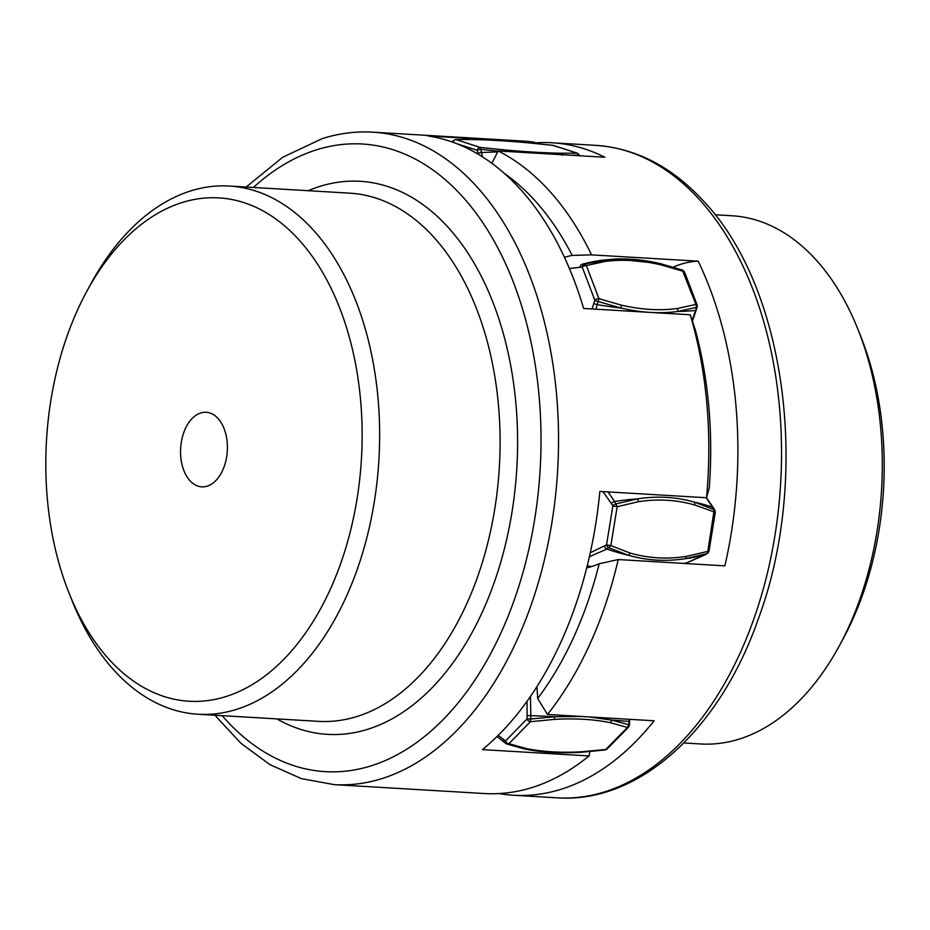 <?xml version="1.0" encoding="UTF-8"?>
<svg xmlns="http://www.w3.org/2000/svg" width="930" height="930" viewBox="0 0 930 930"><rect width="100%" height="100%" fill="white"/><g stroke="black" fill="none" stroke-linecap="round" stroke-linejoin="round"><path stroke-width="1.4" d="M498.213 735.351L505.502 740.978A3.116 2.255 125.8 0 0 506.106 743.64A3.116 2.255 125.8 0 0 506.443 743.837L508.908 743.709A3.116 1.965 -135.6 0 1 505.502 740.978L527.031 718.971A3.116 1.965 44.4 0 0 530.437 721.703L508.908 743.709L525.822 748.418L523.602 748.627M554.21 719.402L530.437 721.703L530.728 719.018L527.031 718.971L527.112 715.565L530.809 715.612L530.728 719.018L554.792 716.739L554.21 719.402C575.24 718.181 594.003 719.297 610.475 722.726L627.39 727.434A3.116 1.965 44.4 0 0 628.622 727.028L607.092 749.034A3.116 1.965 -135.6 0 1 605.86 749.441L582.087 751.742C561.057 752.963 542.295 751.859 525.822 748.418M589.852 751.638L589.039 755.939L482.403 749.627A326.814 204.484 -86.6 0 0 599.85 491.435L706.498 497.736L713.415 507.827A3.116 1.814 -31.6 0 0 712.764 507.327A248.996 144.755 148.4 0 0 694.652 502.212C676.331 496.922 657.347 495.806 637.678 498.852L616.044 503.886A3.116 1.814 148.4 0 0 612.847 505.943L617.16 506.699L610.847 545.643L606.534 544.887A3.116 2.232 58.8 0 0 608.929 547.805L628.529 555.291C646.85 560.581 665.845 561.697 685.515 558.663L707.102 553.606A3.116 2.232 58.8 0 0 707.521 553.431L687.41 562.58L705.068 554.838A3.116 2.232 58.8 0 0 705.486 554.664M659.986 263.539L615.846 259.005L602.71 260.144L584.121 264.271A3.116 2.43 88.3 0 0 582.238 267.166A3.116 1.418 -20.9 0 1 586.353 265.585L598.955 298.67A3.116 1.418 159.1 0 0 594.851 300.239A3.116 0.895 17.3 0 0 598.339 301.564L620.984 308.074C641.328 312.736 660.323 313.863 677.97 311.445L696.512 307.365A3.116 0.895 17.3 0 0 697.186 307.051L692.432 321.175M453.166 142.36A3.116 2.395 -72 0 1 456.06 139.616L480.206 147.44A3.116 2.395 108 0 0 477.288 150.346A3.116 0.965 -11.7 0 1 480.891 149.358L498.062 151.125M471.859 139.5L455.491 139.558L452.945 140.976A3.116 1.616 32.6 0 0 453.026 142.313M472.556 139.57C488.762 139.849 507.513 140.953 528.821 142.895L553.001 145.347A3.116 2.395 -72 0 1 553.478 145.429L577.611 153.264A3.116 2.395 108 0 0 577.146 153.171L552.734 145.312M571.136 155.252L579.065 155.171A3.116 0.965 -11.7 0 1 579.704 155.589L577.611 153.264M628.622 727.028L629.517 724.923L611.777 720.099L588.551 716.89M581.424 716.472L554.792 716.739A248.996 10.788 -178.6 0 0 530.809 715.612L530.484 696.419M707.521 553.431L708.974 551.269L707.8 551.385L686.456 556.384C667.031 559.395 648.268 558.279 630.18 553.059L610.847 545.643L606.895 549.037L589.399 556.733M590.283 552.757L606.534 544.887L612.847 505.943L611.394 503.572A3.116 1.814 -31.6 0 1 614.591 501.514L617.16 506.699L638.503 501.689C657.929 498.689 676.68 499.794 694.768 505.025L715.286 512.314L708.974 551.269M715.286 512.314L714.868 510.186A3.116 1.814 148.4 0 0 714.217 509.687L694.652 502.212L694.768 505.025M697.186 307.051L697.128 305.005A3.116 1.418 159.1 0 0 695.907 304.401L677.575 308.469C660.149 310.853 641.398 309.748 621.31 305.133L598.955 298.67L595.898 309.19M592.026 308.969L594.851 300.239L582.238 267.166L580.099 267.236A3.116 2.43 -91.7 0 1 581.982 264.329L584.121 264.271L586.353 265.585L604.674 261.516C622.1 259.133 640.863 260.237 660.951 264.852L683.294 271.316A3.116 1.418 -20.9 0 1 684.515 271.932L697.128 305.005M589.039 755.939A326.814 204.484 93.4 0 1 532.216 787.478A326.814 204.484 93.4 0 1 484.484 793.534L334.219 784.641A326.814 204.484 -86.6 0 0 381.939 778.596A326.814 204.484 -86.6 0 0 558.5 432.415A326.814 204.484 -86.6 0 0 372.802 132.165C355.899 131.188 339.101 133.316 322.431 138.535L282.755 157.228L246.136 187.035M690.246 314.77A326.814 204.484 93.4 0 1 706.498 497.736L709.23 488.25A314.363 196.695 -86.6 0 0 695.094 329.115L690.246 314.77L583.61 308.469A326.814 204.484 -86.6 0 0 427.905 135.943L534.552 142.255L534.785 143.418M372.802 132.165L523.067 141.058A326.814 204.484 93.4 0 1 534.552 142.255M207.216 486.158A37.351 23.366 93.4 0 1 201.764 486.843A37.351 23.366 93.4 0 1 180.548 452.538A37.351 23.366 93.4 0 1 200.717 412.967A37.351 23.366 93.4 0 1 206.169 412.281A37.351 23.366 93.4 0 1 227.397 446.598A37.351 23.366 93.4 0 1 207.216 486.158M225.909 696.57A252.111 157.74 93.4 0 1 68.773 592.387A252.111 157.74 93.4 0 1 86.548 291.811A252.111 157.74 93.4 0 1 182.036 202.566A252.111 157.74 93.4 0 1 360.619 400.435A252.111 157.74 93.4 0 1 225.909 696.57M68.773 592.387L71.796 600.013A264.562 165.54 -86.6 0 0 198.044 714.24A264.562 165.54 -86.6 0 0 236.685 709.334A264.562 165.54 -86.6 0 0 379.603 429.102A264.562 165.54 -86.6 0 0 229.28 186.035A264.562 165.54 -86.6 0 0 190.65 190.941A264.562 165.54 -86.6 0 0 90.443 284.592L86.548 291.811M534.692 142.929A326.814 204.484 93.4 0 1 552.153 142.778A326.814 204.484 93.4 0 1 604.791 157.251L498.143 150.939L491.877 163.308M499.073 793.557A326.814 204.484 93.4 0 0 513.569 795.255A326.814 204.484 93.4 0 0 654.139 720.773L547.491 714.461A326.814 204.484 -86.6 0 0 618.229 559.546L724.865 565.859A326.814 204.484 93.4 0 0 698.186 261.179L591.55 254.867A326.814 204.484 -86.6 0 0 550.014 191.603A326.814 204.484 -86.6 0 0 498.143 150.939M698.186 261.179A155.624 97.371 -86.6 0 0 673.401 267.119M586.737 567.812A155.624 97.371 -86.6 0 0 599.176 563.778A314.363 196.695 93.4 0 1 537.656 698.511A155.624 97.371 -86.6 0 0 536.889 686.747M618.229 559.546L599.176 563.778M537.656 698.511L547.491 714.461M504.455 173.492A314.363 196.695 93.4 0 1 535.599 201.357A314.363 196.695 93.4 0 1 572.171 255.413A155.624 97.371 -86.6 0 0 564.475 257.389M572.171 255.413L591.55 254.867M839.558 645.408L843.452 638.189A252.111 157.74 -86.6 0 0 861.227 337.613L858.204 329.987A264.562 165.54 93.4 0 1 839.558 645.408A264.562 165.54 93.4 0 1 700.72 743.965L683.864 742.965M715.1 214.772L731.957 215.76A264.562 165.54 93.4 0 1 816.54 260.4A264.562 165.54 93.4 0 1 858.204 329.987M503.595 739.606A3.116 2.255 125.8 0 0 504.176 742.256L506.443 743.837M527.112 715.565L527.019 701.36M604.5 546.119A3.116 2.232 58.8 0 0 606.895 549.037A248.996 178.362 58.8 0 0 628.529 555.291L630.18 553.059M611.394 503.572L602.966 491.621M608.022 491.912L614.591 501.514A248.996 144.755 148.4 0 1 637.678 498.84L638.503 501.689M593.875 303.366A3.116 0.895 17.3 0 0 597.362 304.68A248.996 71.738 17.3 0 0 620.984 308.086L621.31 305.133M580.099 267.236L569.416 268.549M615.195 259.028L581.982 264.329A248.996 193.928 88.3 0 1 602.71 260.144L604.674 261.516M478.067 154.159L477.939 153.52A3.116 0.965 -11.7 0 1 481.554 152.543L482.379 156.798M477.939 153.52L477.288 150.346L456.398 143.569M497.678 151.927A248.996 76.911 -11.7 0 0 481.554 152.543L480.206 147.44L504.386 149.893L505.374 151.799M504.386 149.893C525.694 151.822 544.445 152.939 560.65 153.218L577.146 153.171L579.181 155.729M560.65 153.218L562.359 155.171M605.86 749.441L604.628 749.638L605.86 749.441L627.39 727.434L628.901 724.83L628.982 721.424L629.598 721.517L629.517 724.923M582.087 751.742L580.576 751.998L582.087 751.742M629.029 719.285L628.982 721.424A248.996 10.788 -178.6 0 0 611.777 720.099L610.475 722.726M686.456 556.384L685.515 558.663A248.996 178.362 58.8 0 0 705.068 554.838L707.102 553.606L707.8 551.385L714.217 509.687L706.196 497.724M692.164 320.397L695.535 310.492A3.116 0.895 17.3 0 0 696.221 310.167M677.575 308.469L677.97 311.445A248.996 71.738 17.3 0 0 695.535 310.492L696.512 307.365L695.907 304.401L682.294 270.072M659.696 263.516L660.951 264.852M253.379 187.465A314.363 196.695 93.4 0 1 316.467 149.846A314.363 196.695 93.4 0 1 539.133 396.564A314.363 196.695 93.4 0 1 371.163 765.82A314.363 196.695 93.4 0 1 222.142 715.658M276.908 718.902A277.012 173.329 -86.6 0 0 367.92 729.236A277.012 173.329 -86.6 0 0 515.929 403.853A277.012 173.329 -86.6 0 0 319.722 186.442A277.012 173.329 -86.6 0 0 308.144 190.708M229.28 186.035L349.738 193.161A264.562 165.54 93.4 0 1 500.061 436.228A264.562 165.54 93.4 0 1 357.143 716.46A264.562 165.54 93.4 0 1 318.502 721.355L198.044 714.24M700.278 200.496A326.814 204.484 93.4 0 1 767.564 572.415A326.814 204.484 93.4 0 1 557.198 797.835C639.143 803.683 719.46 729.817 758.02 619.775C810.518 479.624 787.233 290.404 704.824 202.496C673.029 167.365 636.69 148.312 595.781 145.359A326.814 204.484 93.4 0 1 700.278 200.496M497.062 736.49L504.2 742.268M452.945 140.976L452.271 142.046M455.491 139.547L472.115 139.5C488.413 139.791 507.245 140.895 528.612 142.848L553.478 145.429M506.873 744.047L524.195 748.871C540.981 752.37 560.023 753.498 581.285 752.265L605.279 749.94L607.092 749.034M687.41 562.58L684.189 563.452M591.433 566.591L587.249 565.766M629.633 719.32L629.598 721.517M713.415 507.827L714.868 510.186M615.846 259.005C629.901 258.494 644.606 260.005 659.963 263.539L682.632 270.107L684.515 271.932M214.9 715.228L240.975 743.337L270.014 764.681L301.378 778.619L334.219 784.641M552.153 142.778L595.781 145.359M513.569 795.255L557.198 797.835"/></g></svg>
